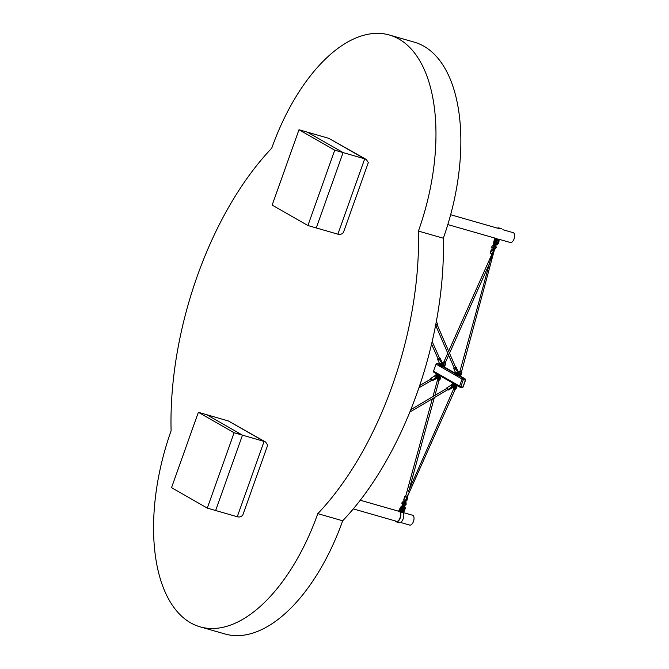 <?xml version="1.0" encoding="UTF-8"?>
<svg xmlns="http://www.w3.org/2000/svg" width="669" height="669" viewBox="0 0 669 669"><rect width="100%" height="100%" fill="white"/><g stroke="black" fill="none" stroke-linecap="round" stroke-linejoin="round"><path stroke-width="1" d="M460.397 371.144L461.15 371.446M454.753 389.408L454.084 388.89L454.753 389.408M453.641 388.923L408.048 492.183M461.577 371.621L494.667 248.927L491.381 256.369L460.004 371.061M445.437 362.406L448.64 355.206M491.063 259.062L493.22 251.218L494.667 248.927L492.551 256.679M443.915 361.862L444.35 361.829M407.68 495.043L407.12 496.858M440.035 377.341L439.776 378.077L440.035 377.341M438.513 377.926L439.692 378.336M439.675 378.027L440.068 377.349M437.894 376.94L438.136 376.413L437.894 376.94M437.309 377.609L437.626 377.157M437.785 377.232A0.602 0.518 -60.2 0 1 438.187 376.103A0.602 0.518 -60.2 0 1 437.785 377.232L437.601 377.734A1.162 1.004 -60.2 0 1 437.442 377.684M438.379 375.577A1.162 1.004 119.8 0 0 437.601 377.759A1.162 1.004 119.8 0 0 438.379 375.577L438.187 376.087A0.602 0.518 119.8 0 0 438.111 376.053L438.111 376.053A0.602 0.518 119.8 0 0 438.028 376.037L438.203 375.543M439.115 378.177L438.421 377.977A1.489 1.279 -60.2 0 0 439.182 375.827L440.495 376.087M439.667 375.61L438.32 374.841M436.916 377.876A1.505 1.305 120.9 0 0 437.217 377.935A1.489 1.279 -60.2 0 0 437.493 378.06L438.998 378.495M435.912 378.595L437.66 378.294A2.007 0.552 -119.9 0 0 437.668 378.253C435.987 378.278 435.67 377.5 436.723 375.936A2.007 0.552 -119.9 0 0 436.665 375.853L434.917 376.154L435.46 375.133L436.556 374.899A1.455 1.254 120.9 0 1 437.802 374.874L438.086 375.041A1.489 1.279 119.8 0 0 436.506 375.761M436.849 377.726L437.25 377.96A1.489 1.279 -60.2 0 1 438.488 375.276M435.569 375.2A1.489 1.279 -60.2 0 1 437.141 374.506M436.28 375.058A1.489 1.279 -60.2 0 1 437.534 374.732M437.635 377.642A1.162 1.004 119.8 0 0 438.304 377.366L438.488 377.475A1.162 1.004 119.8 0 0 438.621 377.341L438.362 377.032M438.488 377.182A1.162 1.004 119.8 0 0 438.772 376.455M438.529 376.53L438.948 376.404A1.162 1.004 119.8 0 0 438.931 376.229L438.747 376.129A1.162 1.004 119.8 0 0 438.429 375.593M436.957 376.655L437.191 376.58A0.602 0.518 -60.2 0 1 437.334 376.179L437.208 376.028M437.635 377.157A0.602 0.518 119.8 0 0 437.651 377.165L437.267 377.575M436.941 376.814L437.367 376.689A0.602 0.518 119.8 0 0 437.392 376.864L436.957 376.99M437.392 375.836L437.643 376.154A0.602 0.518 119.8 0 0 437.509 376.279M437.526 376.011A0.602 0.518 -60.2 0 1 437.852 375.936L437.986 375.552M438.479 376.363L438.931 376.229M444.216 365.608L443.957 366.336L444.216 365.608M442.945 363.443L444.743 364.128L442.661 363.535A1.489 1.279 119.8 0 0 441.674 366.319L444.467 367.03L445.788 363.334L443.104 362.347M443.856 366.294L444.249 365.617M441.49 365.876L441.624 365.951A1.162 1.004 -60.2 0 0 441.783 365.993L441.958 365.491A0.602 0.518 119.8 0 0 442.368 364.362A0.602 0.518 119.8 0 0 442.293 364.321L442.293 364.321A0.602 0.518 119.8 0 0 442.209 364.304L442.167 363.811M441.783 366.018A1.162 1.004 -60.2 0 1 442.56 363.836A1.162 1.004 -60.2 0 1 441.783 366.018M442.067 365.199L442.268 364.655L442.067 365.199M442.686 366.186L443.865 366.595L443.179 366.763M443.296 366.436L442.594 366.236A1.489 1.279 119.8 0 0 443.363 364.087L444.743 364.128M440.712 365.776A1.489 1.279 -60.2 0 1 439.918 364.856M439.491 364.262A1.489 1.279 119.8 0 0 440.294 365.542M440.445 364.789A1.489 1.279 119.8 0 0 441.239 366.085M441.808 365.91A1.162 1.004 119.8 0 0 442.485 365.634L442.661 365.734A1.162 1.004 119.8 0 0 442.794 365.6L442.544 365.291M442.669 365.441A1.162 1.004 119.8 0 0 442.953 364.722M442.702 364.797L443.129 364.672A1.162 1.004 119.8 0 0 443.104 364.488L442.928 364.388A1.162 1.004 119.8 0 0 442.61 363.852M441.448 365.834L441.808 365.416L441.624 365.951M442.552 363.836L442.368 364.346A0.602 0.518 119.8 0 0 441.866 365.45L441.607 365.307A0.602 0.518 -60.2 0 1 441.456 365.165M441.139 365.257L441.573 365.123A0.602 0.518 119.8 0 1 441.548 364.948L441.122 365.073M441.13 364.914L441.548 364.948M441.373 364.848A0.602 0.518 -60.2 0 1 441.515 364.446L441.389 364.296M441.565 364.103L441.824 364.413A0.602 0.518 119.8 0 0 441.691 364.546M442.385 363.802L442.209 364.304M443.104 364.488L442.661 364.622M456.124 386.548L455.765 387.234M454.594 387.125L455.773 387.535M453.975 386.138L454.218 385.612L453.975 386.138M453.39 386.807L453.716 386.356L453.348 386.774M453.875 386.431A0.602 0.518 -60.2 0 1 454.276 385.302A0.602 0.518 -60.2 0 1 453.875 386.431L453.682 386.933A1.162 1.004 -60.2 0 1 453.523 386.891M454.46 384.775A1.162 1.004 119.8 0 0 453.682 386.958A1.162 1.004 119.8 0 0 454.46 384.775L454.276 385.285A0.602 0.518 119.8 0 0 454.192 385.26L454.201 385.26A0.602 0.518 119.8 0 0 454.117 385.244L454.293 384.742M455.204 387.376L454.502 387.175A1.489 1.279 -60.2 0 0 455.271 385.026L456.576 385.285M455.756 384.817L454.41 384.048M452.88 386.891A1.489 1.279 119.8 0 0 452.938 386.933L453.339 387.159A1.489 1.279 -60.2 0 0 453.582 387.259L455.087 387.694M453.799 384.039L454.184 384.249A1.489 1.279 119.8 0 0 452.604 384.943M453.339 387.159A1.489 1.279 -60.2 0 1 454.569 384.474M451.65 384.416A1.489 1.279 -60.2 0 1 453.222 383.705M451.809 385.302A1.489 1.279 -60.2 0 1 453.624 383.931M453.716 386.849A1.162 1.004 119.8 0 0 454.393 386.573L454.569 386.674A1.162 1.004 119.8 0 0 454.703 386.54L454.452 386.23M454.577 386.381A1.162 1.004 119.8 0 0 454.861 385.662M454.611 385.737L455.037 385.612A1.162 1.004 119.8 0 0 455.012 385.428L454.836 385.327A1.162 1.004 119.8 0 0 454.519 384.792M453.038 385.854L453.273 385.787A0.602 0.518 -60.2 0 1 453.423 385.386L453.298 385.235M453.03 386.013L453.457 385.888A0.602 0.518 119.8 0 0 453.482 386.063L453.047 386.197M453.473 385.035L453.733 385.352A0.602 0.518 119.8 0 0 453.599 385.486M453.615 385.21A0.602 0.518 -60.2 0 1 453.933 385.135L454.075 384.75M454.569 385.561L455.012 385.428M460.297 374.807L459.946 375.493M459.034 372.641L460.824 373.327L458.75 372.742A1.489 1.279 119.8 0 0 457.755 375.526L460.556 376.237L461.869 372.541L459.185 371.546M457.571 375.075L457.705 375.15A1.162 1.004 -60.2 0 0 457.864 375.2L458.048 374.699A0.602 0.518 119.8 0 0 458.457 373.57A0.602 0.518 119.8 0 0 458.056 374.699M457.864 375.225A1.162 1.004 -60.2 0 1 458.641 373.043A1.162 1.004 -60.2 0 1 457.864 375.225M458.156 374.406L458.399 373.879L458.156 374.406M458.633 373.034L458.449 373.553A0.602 0.518 119.8 0 0 458.374 373.519A0.602 0.518 -60.2 0 1 458.382 373.528A0.602 0.518 119.8 0 0 458.29 373.503L458.257 373.018M458.775 375.393L459.954 375.802L459.269 375.961M459.377 375.644L458.683 375.443A1.489 1.279 119.8 0 0 459.444 373.294L460.824 373.327M458.993 372.692L459.026 372.666A2.007 0.886 -23.5 0 0 459.051 372.616L457.931 371.119M456.81 374.983A1.489 1.279 -60.2 0 1 456.082 373.21M455.581 373.453A1.489 1.279 119.8 0 0 456.383 374.749M456.526 374.004A1.489 1.279 119.8 0 0 457.328 375.292M457.897 375.108A1.162 1.004 119.8 0 0 458.574 374.832L458.75 374.941A1.162 1.004 119.8 0 0 458.884 374.807L458.633 374.498M458.75 374.648A1.162 1.004 119.8 0 0 459.034 373.929M458.792 373.996L459.218 373.871A1.162 1.004 119.8 0 0 459.193 373.695L459.018 373.595A1.162 1.004 119.8 0 0 458.7 373.059M457.529 375.041L457.897 374.623L457.705 375.15M457.22 374.456L457.655 374.331A0.602 0.518 119.8 0 1 457.629 374.155L457.211 374.28M457.454 374.046A0.602 0.518 -60.2 0 1 457.596 373.645L457.479 373.494M457.655 373.302L457.914 373.62A0.602 0.518 119.8 0 0 457.78 373.745M458.474 373.009L458.29 373.503M459.193 373.695L458.75 373.829M455.823 368.652L456.099 369.296L455.823 368.652M456.467 370.141L456.751 370.785L456.467 370.141M455.38 372.181A1.405 0.619 -23.5 0 0 455.405 372.307A1.405 0.619 -23.5 0 0 455.539 372.457A1.405 0.619 -23.5 0 0 457.328 372.123A1.405 0.619 -23.5 0 0 457.989 371.186A1.405 0.619 -23.5 0 0 457.914 371.086M455.731 369.296L456.133 368.619M456.375 370.785L456.776 370.108M456.024 374.138L455.547 372.583L456.659 374.088A2.007 0.886 -23.5 0 0 456.751 374.071C456.91 372.257 457.671 371.788 459.026 372.675L458.934 372.733A1.505 1.288 120.5 0 0 456.843 374.013L456.751 374.071M453.825 368.418A1.388 0.619 156.5 0 0 454.36 368.878A1.388 0.619 156.5 0 0 455.731 368.452A1.388 0.619 156.5 0 0 456.225 367.381L455.522 367.005L455.213 367.674L454.034 367.641L453.833 368.694A1.405 0.619 156.5 0 1 453.808 368.577M444.4 367.055L455.413 373.352L455.547 372.583M456.659 374.088L456.593 374.523M439.675 359.395L439.968 360.047L439.675 359.395M440.344 360.9L440.637 361.544L440.344 360.9M439.299 363.008A1.405 0.594 -23.9 0 0 439.324 363.116A1.405 0.594 -23.9 0 0 439.458 363.25A1.405 0.594 -23.9 0 0 441.231 362.891A1.405 0.594 -23.9 0 0 441.891 361.971A1.405 0.594 -23.9 0 0 441.824 361.887M439.6 360.047L439.985 359.362M440.269 361.544L440.645 360.867M440.821 365.834L440.52 365.675A1.455 1.263 -61 0 1 440.035 365.132L439.458 363.384L440.578 364.864A2.007 0.845 -23.9 0 0 440.67 364.848C440.812 363.024 441.573 362.556 442.937 363.451A2.007 0.845 -23.9 0 0 442.97 363.401L441.849 361.912M439.366 357.764L439.065 358.425L437.894 358.417M439.357 364.187L439.458 363.384M442.937 363.451L442.853 363.51A1.505 1.305 119 0 0 440.762 364.797L440.67 364.848M430.903 378.37L432.35 380.761L436.322 378.629L434.574 376.246M434.984 378.336L434.332 378.713L434.984 378.336M433.479 379.206L432.826 379.582L433.479 379.206M434.917 376.154L435.46 375.133M434.432 378.846L434.833 378.177M432.927 379.716L433.328 379.039M430.476 379.29L431.271 380.686M436.882 375.326L436.665 375.853M436.723 375.936L436.757 376.02A1.505 1.305 120.9 0 0 437.635 378.161L437.668 378.253M447.017 387.61L448.489 389.985L452.403 387.819L450.638 385.461M451.115 387.527L450.471 387.911L451.115 387.527M449.627 388.405L448.983 388.789L449.627 388.405M451.993 387.803L453.758 387.476A2.007 0.594 -120.5 0 0 453.766 387.435C452.102 387.46 451.784 386.69 452.821 385.11A2.007 0.594 -120.5 0 0 452.762 385.026L450.998 385.352L451.508 384.341L452.478 384.173M450.998 385.352L451.508 384.341M450.58 388.053L450.948 387.359M449.091 388.932L449.459 388.237M446.599 388.53L447.419 389.918M453.599 384.232A1.455 1.246 118.7 0 0 453.156 384.399L452.762 385.026M452.821 385.11L452.863 385.202A1.505 1.288 118.7 0 0 453.733 387.343L453.766 387.435M499.659 239.452L510.338 242.521A5.126 2.626 -74 0 0 510.639 242.571A5.126 2.626 -74 0 0 514.352 238.03A5.126 2.626 -74 0 0 513.173 232.661L502.82 229.693M400.547 522.456L409.721 525.09A5.126 2.626 -74 0 0 413.367 521.753A5.126 2.626 -74 0 0 413.35 515.799A5.126 2.626 -74 0 0 412.547 515.23L403.265 512.563M190.79 622.923A160.861 82.538 -74 0 0 200.14 626.853A160.861 82.538 -74 0 0 317.808 513.65L342.687 520.783A241.827 124.091 -74 0 0 443.313 238.214A160.861 82.538 -74 0 0 414.278 42.147L389.391 35.014A160.861 82.538 -74 0 0 271.723 148.217A241.827 124.091 -74 0 0 171.105 430.786A160.861 82.538 -74 0 0 190.79 622.923M200.14 626.853L225.027 633.986A160.861 82.538 -74 0 0 342.687 520.783M317.808 513.65A241.827 124.091 -74 0 0 418.426 231.081A160.861 82.538 -74 0 0 389.391 35.014M418.426 231.081L443.313 238.214M398.373 511.166A5.578 2.793 106.1 0 1 398.649 511.091L399.987 508.381A6.029 5.185 -60.2 0 1 400.196 508.381M400.413 511.359L403.34 512.203L404.026 509.929A6.029 5.185 119.8 0 0 403.733 509.745A6.029 5.185 119.8 0 0 401.325 509.151L400.397 512.094A5.578 2.793 106.1 0 1 400.02 518.517A5.578 2.793 106.1 0 1 396.232 521.845A5.578 2.793 106.1 0 1 395.187 520.917M396.232 521.845L399.159 522.69A5.578 2.793 -73.9 0 0 402.947 519.361A5.578 2.793 -73.9 0 0 403.323 512.939L400.397 512.094M395.814 521.092A5.126 2.567 -73.9 0 0 396.357 521.41A5.126 2.567 -73.9 0 0 399.895 518.224A5.126 2.567 -73.9 0 0 400.104 512.295L401.191 509.193M399.987 508.381L399.167 511.007L400.087 511.275M403.34 512.203L403.323 512.939M402.002 510.037L402.905 510.296L402.537 511.317L401.634 511.057L402.002 510.037M401.032 509.034L401.124 509.034A6.029 5.185 -60.2 0 1 403.532 509.627A6.029 5.185 -60.2 0 1 403.633 509.694M401.709 511.016A0.577 0.493 -60.2 0 1 401.659 510.991L402.337 511.2L402.679 510.238M198.367 412.296L234.117 432.751L207.29 508.106L171.54 487.651L198.367 412.296L206.729 414.713L242.479 435.159L215.644 510.514L237.252 516.752C239.544 517.363 241.409 516.761 242.839 514.954L267.709 445.119L265.635 442.042L264.088 441.406L237.252 516.752M234.117 432.751L242.479 435.159L206.729 414.713L228.338 420.952L265.635 442.042M207.29 508.106L215.644 510.514L242.479 435.159L264.088 441.406L228.338 420.952M298.993 129.727L334.734 150.182L307.907 225.528L272.158 205.082L298.993 129.727L307.347 132.144L343.097 152.591L316.261 227.945L337.878 234.183C340.161 234.794 342.026 234.192 343.456 232.386L368.326 162.55L366.252 159.473L364.705 158.829L337.878 234.183M334.734 150.182L343.097 152.591L307.347 132.144L328.956 138.383L366.252 159.473M307.907 225.528L316.261 227.945L343.097 152.591L364.705 158.829L328.956 138.383M495.587 241.618A6.029 5.093 -60.8 0 1 495.478 241.559A6.029 5.093 -60.8 0 1 495.152 241.35L496.13 238.44M496.047 239.201L495.361 241.476A6.029 5.093 119.2 0 0 495.687 241.676A6.029 5.093 119.2 0 0 496.615 242.061A6.029 5.093 119.2 0 0 498.02 242.228L498.932 240.02L496.047 239.201L496.482 238.699L499.367 239.519L498.932 240.02M496.916 241.233A0.552 0.468 -60.8 0 1 497.284 240.196A0.552 0.468 -60.8 0 1 496.916 241.233M497.41 228.137A5.578 2.927 105.9 0 1 498.831 227.928L501.717 228.748M494.993 238.114L494.082 240.698L494.717 238.039M498.706 228.363A5.126 2.693 -74.1 0 0 498.071 228.33M496.733 241.116A0.552 0.468 119.2 0 0 497.251 240.188M402.312 510.129A0.527 0.452 -60.2 0 1 401.676 510.949M402.404 510.154A0.577 0.493 -60.2 0 1 401.826 511.049M403.198 507.01L403.733 507.361L404.009 506.55L403.9 503.489L403.792 506.558M403.641 507.721L403.374 508.473L403.641 507.721M403.541 507.662L403.156 508.348M402.788 505.739L402.362 505.739M402.889 507.144L402.989 507.11A0.803 0.694 -60.2 0 0 402.688 508.557A0.803 0.694 -60.2 0 1 402.688 508.557L402.73 508.582A0.803 0.694 119.8 0 1 403.031 507.135L403.867 508.005M402.688 508.557L403.29 506.165M405.615 500.646L405.021 500.788M404.795 502.101L405.548 501.416L404.461 503.222M403.792 504.777A1.037 0.895 119.8 0 1 404.594 502.904L405.188 501.307L403.884 502.285M405.456 501.365L405.849 504.359L404.477 505.572M403.524 505.446A1.756 1.514 -60.2 0 1 403.499 505.438L403.65 505.521A1.756 1.514 -60.2 0 1 402.955 503.506L403.491 502.695A2.709 2.325 -60.2 0 1 403.833 502.419L405.088 501.273M405.59 501.424L405.857 503.013L405.556 501.416M405.874 504.367A1.756 1.514 -60.2 0 1 404.469 505.613L405.882 504.367L405.815 503.013M495.035 244.812L494.316 246.351M493.011 250.014L493.429 250.524M491.163 253.835L491.874 254.237M493.388 247.706L494.14 247.605L494.19 248.617L495.737 247.555L495.528 246.175M495.394 246.041L493.346 246.886L493.931 248.542L493.647 247.48M495.654 245.883A1.756 1.489 -60.8 0 1 495.955 247.614L494.759 249.052M493.086 248.124L493.379 249.746L493.153 246.828L495.102 245.632L495.938 247.614A1.756 1.489 -60.8 0 1 495.436 248.416L495.963 247.614L495.369 245.674M493.045 248.249L493.045 248.115A2.709 2.291 -60.8 0 1 492.944 247.714L493.086 248.14L492.944 247.714A1.756 1.489 -60.8 0 1 494.935 245.506A1.756 1.489 -60.8 0 0 493.07 246.802L493.061 247.731M493.873 249.88L494.19 248.617M493.931 248.542L493.379 249.746M493.68 248.701L493.806 249.863M493.781 247.53L494.332 246.359L493.898 247.538M495.67 244.879L496.231 243.976M496.214 244.085A0.803 0.677 119.2 0 0 496.398 242.68L496.164 244.135L495.528 244.018M496.105 243.951L495.821 243.817A0.502 0.418 -60.8 0 1 496.44 243.048M496.39 243.031A0.502 0.418 -60.8 0 1 496.055 243.968A0.502 0.418 -60.8 0 1 496.39 243.031L496.465 243.064M495.378 243.892L496.356 242.646A0.803 0.677 -60.8 0 0 495.403 243.917L495.353 243.851M495.821 243.817L495.445 243.942A0.803 0.677 119.2 0 1 496.398 242.68L496.356 242.646A0.803 0.677 -60.8 0 1 496.373 242.663M497.209 240.179A0.577 0.485 -60.8 0 1 496.707 241.091M496.666 241.024A0.527 0.443 119.2 0 0 497.134 240.179M495.411 240.288L494.659 242.312L495.687 244.787M495.762 244.812L498.196 243.324L498.848 240.238M460.489 376.254L464.938 378.805A1.004 0.861 -60.2 0 1 465.106 378.871L460.523 376.254M439.332 364.153A1.004 0.861 119.8 0 0 439.023 363.978L438.973 363.953A1.004 0.502 106.1 0 1 439.023 363.978L437.35 363.493A1.004 0.861 119.8 0 0 436.18 364.195L462.095 379.022A1.004 0.861 -60.2 0 1 463.274 378.32L459.026 375.894M465.44 379.984L462.923 387.05M464.938 378.805A1.004 0.502 106.1 0 1 465.055 380L462.095 379.022L459.586 386.088L460.866 386.582L463.383 379.515A1.004 0.502 106.1 0 0 463.274 378.32L464.938 378.805M455.631 373.946L442.945 366.687M439.55 364.747L437.35 363.493A1.004 0.502 106.1 0 0 437.3 363.468L436.221 364.095M438.906 363.944A1.004 0.502 106.1 0 1 438.973 363.953L437.3 363.468A1.004 0.502 106.1 0 0 437.175 363.468M465.106 378.871L465.557 380.084L463.04 387.142L461.811 387.777L460.138 387.292A1.004 0.502 106.1 0 0 460.866 386.582L462.538 387.067A1.004 0.502 106.1 0 1 461.811 387.777A1.004 0.502 106.1 0 1 461.752 387.752L460.205 387.301M433.704 371.161L434.005 372.374L460.138 387.292A1.004 0.502 106.1 0 1 460.08 387.267A1.004 0.861 -60.2 0 1 459.586 386.088L433.671 371.262A1.004 0.861 119.8 0 0 434.164 372.441M433.554 371.161L436.071 364.095L433.554 371.161M437.258 378.746L439.926 379.699M437.459 379.649L438.747 380.184L437.459 379.649L437.242 378.704L439.968 379.674L441.122 376.438M439.199 380.26L439.968 379.674M445.47 362.322L445.788 363.267L443.095 362.305L442.786 363.125M445.462 362.33L443.948 361.778M453.348 387.953L456.007 388.898M453.549 388.848L454.828 389.383L453.549 388.848L453.323 387.911L456.049 388.881L457.203 385.645M455.288 389.467L456.049 388.881M460.372 371.061L461.643 371.596L461.878 372.466L459.185 371.512L458.867 372.34M459.185 371.512L460.029 370.977M435.611 325.293A1.38 0.594 -23.7 0 0 436.982 324.774A1.38 0.594 -23.7 0 0 437.476 323.963A1.38 0.594 -23.7 0 0 437.35 323.829M435.268 325.259C436.589 325.218 437.258 324.808 437.275 324.03M456.35 367.473A1.405 0.619 156.5 0 1 456.417 367.574A1.405 0.619 156.5 0 1 455.756 368.502A1.405 0.619 156.5 0 1 453.833 368.694L455.405 372.307M456.626 374.623L456.091 374.306M439.391 357.773L440.102 358.158A1.388 0.585 156.1 0 1 439.583 359.194A1.388 0.585 156.1 0 1 438.237 359.638A1.388 0.585 156.1 0 1 437.693 359.228L437.71 359.479A1.405 0.594 156.1 0 1 437.685 359.362M440.21 358.241A1.405 0.594 156.1 0 1 440.277 358.333A1.405 0.594 156.1 0 1 439.617 359.245A1.405 0.594 156.1 0 1 437.71 359.479L439.324 363.116M440.536 365.408L440.035 365.132M430.485 379.231L430.853 378.42L432.283 380.778M436.556 374.899L437.058 375.2M446.616 388.472L446.967 387.669L448.422 390.002M452.604 384.098L453.156 384.399M496.013 238.532L494.96 238.231M400.547 507.503L400.539 507.537A2.417 2.074 -60.2 0 1 402.596 505.797M399.945 509.201L400.539 507.537L400.982 507.788A2.417 2.074 -60.2 0 1 403.382 506.04M400.162 511.375A2.417 2.074 -60.2 0 1 399.937 509.234L400.764 509.636L401.367 507.938L403.833 506.466M401.367 507.938L400.38 509.485A2.417 2.074 -60.2 0 0 400.305 510.982M404.469 510.698A2.417 2.074 -60.2 0 1 403.39 512.053M405.079 508.975A2.417 2.074 -60.2 0 0 404.277 506.299L404.201 506.257A2.417 2.074 -60.2 0 1 404.277 506.299L405.113 509L403.466 511.844M403.374 512.103L404.36 510.673M403.917 506.492L404.962 508.975M403.608 508.457L402.73 508.582A0.803 0.694 119.8 0 0 403.507 508.482M403.608 507.654L403.24 508.407M403.842 507.905A0.803 0.694 119.8 0 0 403.742 507.378M407.404 497.126L404.72 496.523L403.775 499.651L404.72 496.523M403.817 499.534L405.414 496.615M407.797 497.569L406.25 500.596L405.397 500.579L406.418 500.755M405.146 496.465L406.66 497.393L405.581 500.404L404.043 499.802L406.05 500.772M405.397 500.579L404.093 500.052M406.844 500.696L406.066 500.772L406.844 500.696L407.714 497.293M407.304 497.284L406.635 497.092M404.327 500.345L405.397 501.407L405.054 501.725M402.529 502.001L403.424 502.695M403.44 502.678L402.905 503.481L403.499 505.438A1.756 1.514 -60.2 0 1 403.449 502.678L403.44 502.687A2.709 2.325 -60.2 0 1 403.8 502.402L405.18 501.307M404.594 504.836A1.037 0.895 119.8 0 0 404.829 502.979M404.536 505.329L405.648 504.301L405.063 502.628M404.795 502.553L403.223 503.598L403.742 505.229M404.268 505.588L403.031 503.54L403.549 502.754M405.866 503.021L405.874 504.359M492.225 253.442L493.379 250.867M491.991 253.977L490.544 253.233L492.066 253.819M493.505 250.616L491.606 250.214L490.385 253.367M493.128 250.507L491.949 249.855M491.615 249.88L490.109 252.949L491.907 254.003M491.932 249.846L491.18 249.93L491.899 250.039M493.53 250.549L492.225 249.997M493.655 249.244L492.183 249.729M492.928 247.664L491.807 247.446M495.277 246.585A1.037 0.878 -60.8 0 1 494.24 248.174M494.006 248.115A1.037 0.878 -60.8 0 1 494.575 246.175M494.659 242.312L494.274 242.17A2.417 2.04 119.2 0 0 495.043 244.821L495.361 243.917M495.261 240.623L494.274 242.17L493.806 241.902A2.417 2.04 119.2 0 0 494.466 244.486M495.804 239.193A2.417 2.04 119.2 0 0 494.876 240.472L494.416 240.179M498.806 241.626L498.907 241.618A2.417 2.04 119.2 0 0 498.949 239.979L498.305 243.315L498.898 241.651M498.196 243.324L495.545 245.021M495.838 245.071A2.417 2.04 119.2 0 0 498.296 243.34M493.806 241.902L494.408 240.204A2.417 2.04 119.2 0 1 496.064 238.54M455.154 389.467L407.137 497.234M449.526 353.215L489.307 263.954M443.94 361.795L447.77 353.207M448.656 351.217L493.22 251.218M409.804 487.291L434.332 397.629M434.942 395.404L439.081 380.268M405.565 496.691L432.341 398.808M432.952 396.575L437.559 379.724M444.442 367.047L455.413 373.327M443.84 361.795L445.537 362.406M444.283 361.854L443.095 362.305M459.921 370.994L461.627 371.604M435.686 325.36L454.142 367.891M437.158 324.724L455.622 367.256M438.003 358.659L431.555 344.117M439.474 358.007L432.157 341.524M436.355 321.396L437.476 323.963L435.143 325.268M456.225 367.381L457.989 371.186M455.38 372.248L455.372 372.809M440.102 358.158L441.891 361.971M439.299 363.066L439.299 363.602M437.886 358.442L437.693 359.228M419.706 385.478L430.627 379.198M418.919 387.777L431.421 380.594M446.767 388.438L410.825 409.629M447.578 389.818L409.829 412.079M430.853 378.42L435.084 375.577M431.329 380.703L432.216 380.786M446.967 387.669L450.68 385.428M450.655 385.436L451.157 384.767M447.477 389.935L448.347 390.01M499.283 228.673L450.638 214.724M496.791 238.632L447.812 224.583M397.001 521.435L353.299 508.9M398.992 511.342L360.273 500.236M403.332 505.848L400.505 507.503L399.903 509.201L400.739 511.902M401.902 506.441L402.194 505.455M403.29 506.157L403.683 504.259M405.932 500.738L406.142 504.359L404.293 506.073M402.705 505.864L401.776 502.988L404.402 500.078M404.201 503.088L403.666 504.259L404.31 503.13M491.18 249.93L490.109 252.949M494.784 249.395L496.206 247.605L495.269 244.737M492.108 250.005L491.874 246.276L494.826 244.553M495.336 245.648L493.028 246.777L492.936 247.706M494.098 247.129L493.68 246.853M493.655 244.561L493.981 244.001M494.6 244.57L493.764 241.877L494.366 240.179L496.08 238.507"/></g></svg>
